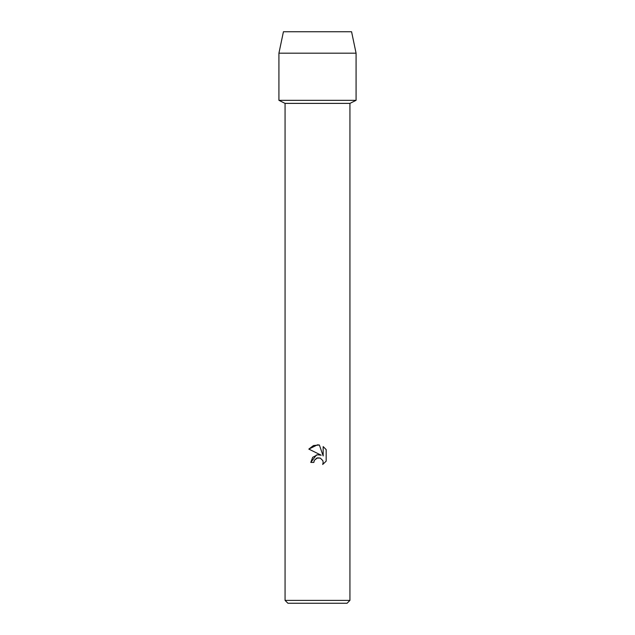 <?xml version="1.0" encoding="UTF-8"?>
<svg xmlns="http://www.w3.org/2000/svg" width="635" height="635" viewBox="0 0 635 635"><rect width="100%" height="100%" fill="white"/><g stroke="black" fill="none" stroke-linecap="round" stroke-linejoin="round"><path stroke-width="0.95" d="M351.576 31.75L283.424 31.75L351.576 31.75L356.076 53.181L356.076 100.33L317.5 100.33L356.076 100.33L349.933 103.386L349.933 600.392L285.067 600.392L287.925 603.25L347.075 603.25L349.933 600.392M285.067 600.392L285.067 103.386L349.933 103.386M313.849 462.423L310.785 462.423L312.69 457.311L317.5 454.755L321.215 455.208L308.824 449.096L317.5 444.825L319.381 445.024L323.167 455.922L323.167 446.588L326.176 449.628L326.176 461.145L322.683 464.479L323.175 462.399L322.826 460.613L320.302 458.089L317.5 457.843L314.349 460.311L313.849 462.423L314.166 460.716M314.349 460.311L316.73 458.089L320.302 458.089L322.826 460.613L323.175 462.399L322.683 464.479L326.176 461.145M321.215 455.208L317.421 454.763M316.46 454.954L310.785 462.423M326.176 449.628L323.167 446.588M319.381 445.024L313.492 445.54L308.824 449.096M283.424 31.75L278.924 53.181L278.924 100.33L317.5 100.33L278.924 100.33L285.067 103.386M278.924 53.181L356.076 53.181"/></g></svg>
